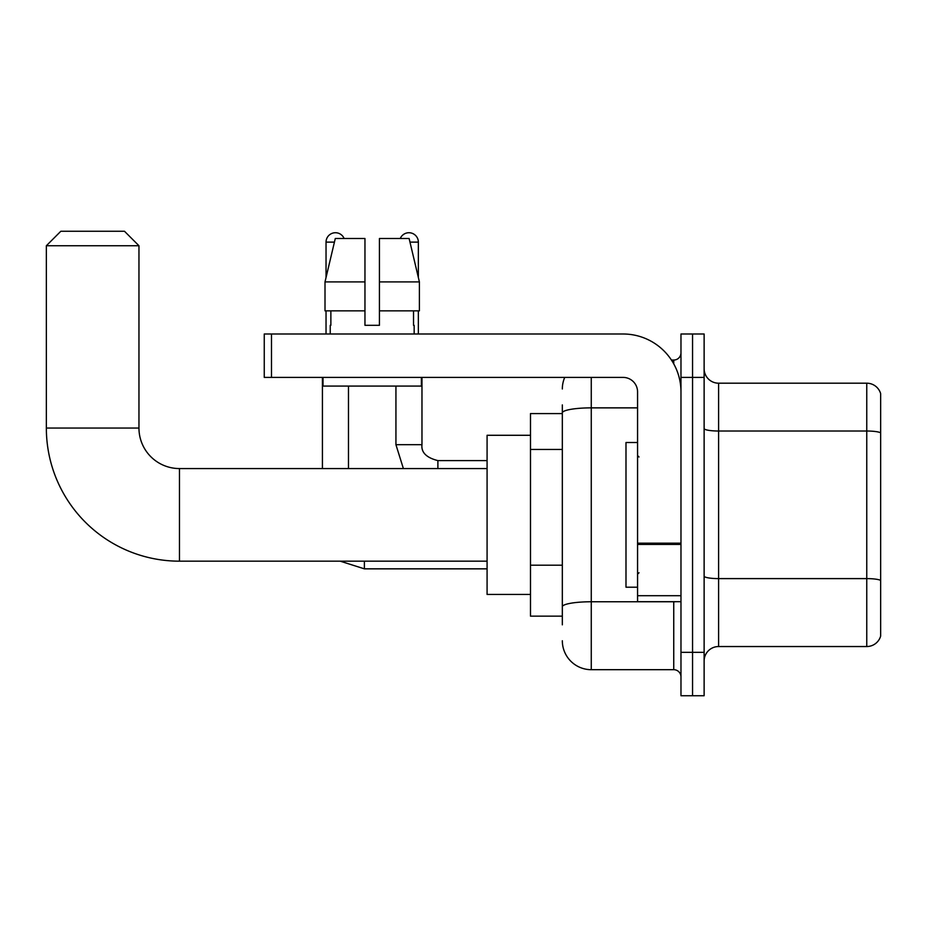 <?xml version="1.0" encoding="UTF-8"?>
<svg xmlns="http://www.w3.org/2000/svg" width="927" height="927" viewBox="0 0 927 927"><rect width="100%" height="100%" fill="white"/><g stroke="black" fill="none" stroke-linecap="round" stroke-linejoin="round"><path stroke-width="1.39" d="M562.33 413.581L530.487 413.581L530.487 616.154L562.33 616.154M562.33 624.833L562.33 404.902M680.974 652.33L680.974 695.737L692.55 695.737L692.55 652.33L692.55 695.737L704.126 695.737L704.126 652.33L692.55 652.33L692.55 377.405L692.55 652.33L680.974 652.33L680.974 377.405L692.55 377.405L692.55 333.998L692.55 377.405L704.126 377.405L704.126 652.33M704.126 377.405L704.126 333.998L680.974 333.998L680.974 377.405M591.264 377.405L591.264 669.688L673.744 669.688L673.744 601.681M671.438 360.047L673.744 360.047A7.231 7.231 0 0 0 680.974 352.805M562.33 440.765L562.33 412.897A28.934 5.029 180 0 1 591.264 407.868L637.567 407.868M680.974 676.919A7.231 7.231 0 0 0 673.744 669.688M562.33 388.981A28.934 28.934 0 0 1 564.74 377.405M591.264 669.688A28.934 28.934 0 0 1 562.33 640.754M704.126 661.009A14.473 14.473 0 0 1 718.599 646.536L866.757 646.536L866.757 383.199L718.599 383.199A14.473 14.473 0 0 1 704.126 368.726A14.473 14.473 0 0 0 718.599 383.199L718.599 646.536M880.65 393.616A14.473 14.473 0 0 0 866.757 383.199A14.473 14.473 0 0 1 880.65 393.616L880.65 636.119A14.473 14.473 0 0 1 866.757 646.536M379.433 325.319L364.96 325.319L379.433 325.319L364.96 325.319L379.433 325.319L379.433 238.506L409.12 238.506L419.398 281.912L419.398 310.846L379.433 310.846M400.267 238.506A9.409 9.409 0 0 1 418.355 242.121L418.355 277.509L419.398 281.912L379.433 281.912M364.96 281.912L364.96 310.846L325.006 310.846L325.006 281.912L335.284 238.506L364.96 238.506L364.96 281.912L325.006 281.912L326.037 277.509L326.037 242.121L334.415 242.121M487.081 561.171L179.467 561.171A133.117 133.117 0 0 1 46.35 428.054L46.35 245.736L60.823 231.263L124.485 231.263L138.957 245.736L46.35 245.736M179.467 561.171L179.467 468.564A40.51 40.51 0 0 1 138.957 428.054L138.957 245.736M530.487 435.284L487.081 435.284L487.081 594.45L530.487 594.45M326.037 242.121A9.409 9.409 0 0 1 344.126 238.506M348.471 468.564L348.471 386.084M322.422 468.564L322.422 377.405M326.037 310.846L326.037 333.998M418.355 310.846L418.355 333.998M680.974 601.681L637.567 601.681L637.567 543.176L680.974 543.176M680.974 391.878A57.88 57.88 0 0 0 623.095 333.998L271.495 333.998L271.495 377.405L623.095 377.405A14.473 14.473 0 0 1 637.567 391.878L637.567 543.176M271.495 377.405L264.253 377.405L264.253 333.998L271.495 333.998M330.232 325.319L330.869 325.319L330.232 325.319L330.232 333.998M414.16 325.319L413.535 325.319L414.16 325.319L414.16 333.998M413.535 310.846L413.535 325.319M364.96 310.846L364.96 325.319M330.869 325.319L330.869 310.846M323.002 377.405L323.002 386.084L421.391 386.084L421.391 377.405M419.398 310.846L419.398 281.912L409.12 238.506M335.284 238.506L325.006 281.912M637.567 442.515L625.992 442.515L625.992 587.208L637.567 587.208M562.33 449.456L530.487 449.456M562.33 565.203L530.487 565.203M676.246 601.681A7.231 1.251 0 0 1 673.744 601.762L591.264 601.762A28.934 5.029 180 0 0 562.33 606.779M673.744 363.859L673.744 360.047M880.65 432.828A14.473 2.514 180 0 0 866.757 431.02L718.599 431.02A14.473 2.514 0 0 1 704.126 428.506M880.65 580.418A14.473 2.514 180 0 0 866.757 578.61L718.599 578.61A14.473 2.514 -0 0 1 704.126 576.096M46.35 428.054L138.957 428.054M340.209 561.171L364.381 568.842L340.209 561.171L364.381 568.842L340.209 561.171L364.381 568.842L340.209 561.171L364.381 568.842L364.381 561.171M395.933 386.084L395.933 444.693L403.384 468.564L395.933 444.693L403.384 468.564L395.933 444.693L403.384 468.564L395.933 444.693L403.384 468.564L395.933 444.693L421.947 444.693C421.101 452.411 426.408 457.718 437.892 460.603L437.892 468.564M409.977 242.121L418.355 242.121M680.974 544.427L637.567 544.427M637.567 595.702L680.974 595.702M487.081 468.564L179.467 468.564M487.081 568.842L364.381 568.842M487.081 460.603L437.892 460.603C426.408 457.718 421.101 452.411 421.97 444.693C421.101 452.411 426.408 457.718 437.892 460.603C426.408 457.718 421.101 452.411 421.97 444.693C421.101 452.411 426.408 457.718 437.892 460.603C426.408 457.718 421.101 452.411 421.97 444.693C421.101 452.411 426.408 457.718 437.892 460.603C426.408 457.718 421.101 452.411 421.97 444.693L421.97 377.405M639.016 456.988L637.567 455.539M639.016 572.747L637.567 574.195"/></g></svg>
